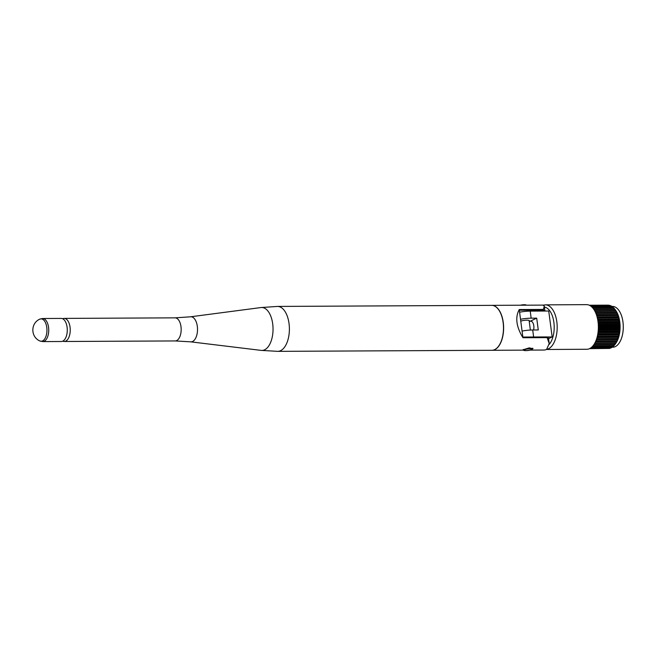 <?xml version="1.0" encoding="UTF-8"?>
<svg xmlns="http://www.w3.org/2000/svg" width="656" height="656" viewBox="0 0 656 656"><rect width="100%" height="100%" fill="white"/><g stroke="black" fill="none" stroke-linecap="round" stroke-linejoin="round"><path stroke-width="0.98" d="M62.681 318.759A11.546 6.027 89.7 0 1 62.738 318.726A11.546 6.027 89.7 0 1 64.157 318.398A11.546 6.027 89.7 0 1 70.192 328.541A11.546 6.027 89.7 0 1 65.69 341.161A11.546 6.027 89.7 0 1 64.272 341.489A11.546 6.027 89.7 0 1 62.787 341.145M62.73 341.177A11.546 6.027 89.7 0 1 61.311 341.505L42.763 341.596A11.546 6.027 89.7 0 0 44.182 341.268A11.546 6.027 89.7 0 0 48.683 328.648A11.546 6.027 89.7 0 0 42.648 318.504L61.197 318.414A11.546 6.027 89.7 0 1 67.232 328.558A11.546 6.027 89.7 0 1 62.73 341.177M277.775 351.354A22.468 11.726 89.7 0 0 280.538 350.706A22.468 11.726 89.7 0 0 289.296 326.163A22.468 11.726 89.7 0 0 277.554 306.426L491.647 305.36A22.468 11.726 89.7 0 1 503.39 325.105A22.468 11.726 89.7 0 1 494.624 349.648A22.468 11.726 89.7 0 1 491.869 350.296L277.775 351.354L261.203 350.394A21.476 11.209 89.7 0 0 264.581 349.82A21.476 11.209 89.7 0 0 272.896 325.663A21.476 11.209 89.7 0 0 260.99 307.549L190.478 316.807A12.546 6.544 89.7 0 1 197.431 327.385A12.546 6.544 89.7 0 1 192.577 341.497A12.546 6.544 89.7 0 1 190.601 341.833L261.203 350.394M491.713 305.36A22.468 11.726 89.7 0 1 491.787 305.36A22.468 11.726 89.7 0 1 503.529 325.105A22.468 11.726 89.7 0 1 494.772 349.648A22.468 11.726 89.7 0 1 492.008 350.296A22.468 11.726 89.7 0 1 491.943 350.296M523.627 350.107L523.176 349.976L523.882 349.509L529.269 347.86L532.984 348.689L531.221 349.804M491.787 305.36L543.07 305.106L544.283 306.122L543.398 309.427L519.24 309.542C515.026 317.332 516.264 326.729 522.947 337.742L547.112 337.619L549.211 343.539L546.612 349.394A22.468 11.726 89.7 0 1 543.849 350.042L530.196 350.107M549.211 343.539L548.514 338.242A21.705 4.362 172.5 0 0 547.022 336.93L522.857 337.053L522.947 337.742M519.24 309.542L519.331 310.231L543.496 310.116A21.705 4.362 -7.5 0 1 544.841 311.042M547.022 336.93L547.112 337.619M543.398 309.427L543.496 310.116M519.331 310.231L522.857 337.053M594.836 343.063L616 342.957L615.664 343.531L616.05 342.949A20.402 10.652 89.7 0 1 615.91 343.162M595.771 341.112L616.984 341.005L616.132 342.711A21.705 11.332 -90.3 0 1 616 342.957M529.277 321.817A6.076 3.173 89.7 0 1 529.95 321.333L536.706 318.152L531.155 318.185A13.35 2.681 -7.5 0 0 520.52 319.267M546.604 349.402A22.312 11.644 89.7 0 0 548.391 348.836A22.312 11.644 89.7 0 0 557.092 324.458A22.312 11.644 89.7 0 0 545.431 304.851L586.603 304.646A22.312 11.644 89.7 0 1 598.272 324.253A22.312 11.644 89.7 0 1 589.572 348.631A22.312 11.644 89.7 0 1 586.825 349.271L546.432 349.476M594 309.64L615.115 309.534L615.894 310.682A20.402 10.652 89.7 0 1 616.05 342.949M611.802 306.434L612.532 306.426A20.402 10.652 89.7 0 1 623.2 324.359A20.402 10.652 89.7 0 1 615.246 346.647A20.402 10.652 89.7 0 1 612.737 347.237L611.884 347.237M589.318 305.245L608.481 305.147A21.705 11.332 -90.3 0 0 608.292 305.147L589.309 305.237M589.777 305.475L609.9 305.376A21.705 11.332 -90.3 0 0 609.711 305.327L589.687 305.425M609.9 305.376L610.9 306.204M590.687 306.04L611.294 305.934A21.705 11.332 -90.3 0 0 611.113 305.844L590.556 305.942M611.294 305.934L612.237 306.852M591.778 306.926L612.638 306.828A21.705 11.332 -90.3 0 0 612.466 306.688L591.63 306.795M612.638 306.828L613.524 307.82L592.729 307.926M592.901 308.14L613.918 308.033A21.705 11.332 -90.3 0 0 613.754 307.861L592.762 307.959M613.918 308.033L614.951 309.361M594.664 310.747L615.853 310.641L615.115 309.534A21.705 11.332 -90.3 0 0 614.959 309.32L593.86 309.427M615.853 310.641L616.058 311.067A21.705 11.332 -90.3 0 1 616.197 311.313L617.042 313.06A21.705 11.332 -90.3 0 1 617.157 313.338L617.878 315.265A21.705 11.332 -90.3 0 1 617.985 315.569L618.575 317.66A21.705 11.332 -90.3 0 1 618.649 317.988L619.1 320.194A21.705 11.332 -90.3 0 1 619.157 320.538L619.461 322.842A21.705 11.332 -90.3 0 1 619.494 323.195L619.649 325.548A21.705 11.332 -90.3 0 1 619.658 325.901L619.649 328.271A21.705 11.332 -90.3 0 1 619.641 328.623L619.477 330.977A21.705 11.332 -90.3 0 1 619.444 331.321L619.133 333.609A21.705 11.332 -90.3 0 1 619.075 333.953L618.616 336.143A21.705 11.332 -90.3 0 1 618.534 336.471L617.936 338.529A21.705 11.332 -90.3 0 1 617.837 338.832L617.107 340.735A21.705 11.332 -90.3 0 1 616.984 341.005M594.623 343.449L615.787 343.342L615.041 344.449A21.705 11.332 -90.3 0 1 614.893 344.654L593.803 344.761M614.869 344.597L613.844 345.901A21.705 11.332 -90.3 0 1 613.68 346.073L592.712 346.171M613.442 346.065L612.556 347.057A21.705 11.332 -90.3 0 1 612.384 347.18L591.597 347.286M612.155 346.983L611.203 347.893A21.705 11.332 -90.3 0 1 611.113 347.934A21.705 11.332 -90.3 0 1 611.023 347.975L590.556 348.074M610.818 347.582L609.809 348.393A21.705 11.332 -90.3 0 1 609.629 348.434L589.769 348.533M608.571 348.443L589.523 348.656M589.851 348.492L609.809 348.393M590.679 347.992L611.203 347.893M591.737 347.155L612.556 347.057M592.852 346.007L613.844 345.901M593.951 344.548L615.041 344.449M594.967 342.817L616.132 342.711M595.886 340.833L617.107 340.735M596.591 338.939L617.837 338.832M596.681 338.635L617.936 338.529M597.263 336.569L618.534 336.471M597.337 336.249L618.616 336.143M597.788 334.06L619.075 333.953M597.846 333.715L619.133 333.609M598.141 331.428L619.444 331.321M598.182 331.075L619.477 330.977M598.338 328.73L619.641 328.623M598.346 328.377L619.649 328.271M598.354 326.007L619.658 325.901M598.338 325.647L619.649 325.548M598.19 323.293L619.494 323.195M598.157 322.941L619.461 322.842M597.862 320.645L619.157 320.538M597.813 320.3L619.1 320.194M597.37 318.094L618.649 317.988M597.296 317.766L618.575 317.66M596.722 315.675L617.985 315.569M596.632 315.372L617.878 315.265M595.935 313.445L617.157 313.338M595.82 313.166L617.042 313.06M595.017 311.42L616.197 311.313M594.894 311.174L616.058 311.067M533.566 329.984A6.076 3.173 -90.3 0 0 530.696 321.161A6.076 3.173 -90.3 0 0 529.95 321.333L529.253 321.661M522.069 331.067A13.35 2.681 172.5 0 1 532.705 329.984L538.264 329.96L536.706 318.152M547.145 336.979L552.155 336.954L548.736 311.026L530.22 311.116A13.35 2.681 172.5 0 0 519.585 312.199M548.564 338.644L552.155 336.954M529.171 321.03A4.994 1 172.5 0 0 529.343 320.71A4.994 1 172.5 0 0 526.145 320.194A4.994 1 172.5 0 0 520.766 321.128M520.364 305.22A3.903 0.787 -7.5 0 1 524.308 304.728A3.903 0.787 -7.5 0 1 526.202 305.196M531.458 349.656A3.903 0.787 172.5 0 0 530.105 348.746A3.903 0.787 172.5 0 0 524.792 349.689A3.903 0.787 172.5 0 0 526.145 350.607A3.903 0.787 172.5 0 0 531.458 349.656M64.157 318.398L175.086 317.848A11.546 6.027 89.7 0 1 181.122 327.992A11.546 6.027 89.7 0 1 176.62 340.612A11.546 6.027 89.7 0 1 175.201 340.94L190.601 341.833M42.648 318.504L39.68 319.177A11.201 5.847 89.7 0 1 46.773 327.393A11.201 5.847 89.7 0 1 42.542 340.94A11.201 5.847 89.7 0 1 39.786 340.948L42.763 341.596M594.803 343.129L615.992 343.031M595.681 341.325L616.984 341.218M544.414 307.09A20.147 10.512 89.7 0 1 553.885 322.399A20.147 10.512 89.7 0 1 549.285 344.302M532.705 329.984L533.631 336.995M530.22 311.116L531.155 318.185M593.705 309.197L614.738 309.091M594.836 311.067L616.058 310.96M595.558 312.551L616.87 312.445M595.722 312.92L617.042 312.814M596.361 314.585L617.755 314.478M596.501 314.995L617.903 314.888M597.05 316.807L618.501 316.7M597.173 317.25L618.624 317.143M597.608 319.193L619.1 319.087M597.698 319.661L619.19 319.554M598.018 321.702L619.535 321.596M598.075 322.194L619.6 322.088M598.272 324.302L619.805 324.195M598.305 324.794L619.838 324.687M598.362 326.934L619.904 326.827M598.362 327.434L619.895 327.328M598.297 329.566L619.822 329.46M598.264 330.066L619.789 329.96M598.059 332.157L619.576 332.051M598.001 332.641L619.51 332.535M597.673 334.667L619.166 334.56M597.583 335.134L619.067 335.027M597.14 337.061L618.583 336.954M597.026 337.496L618.46 337.389M596.468 339.291L617.854 339.185M596.329 339.693L617.706 339.587M595.517 341.686L616.804 341.579M593.672 344.949L614.664 344.843M520.265 305.22L523.34 304.745L526.793 305.188M532.746 348.205L531.713 349.599C525.374 351.231 522.816 350.673 523.275 349.451M529.097 320.448L530.36 330.058M39.672 319.185C30.512 323.392 30.586 336.831 39.786 340.948M175.086 317.848L190.478 316.807M277.554 306.426L260.99 307.549M492.008 350.296L523.668 350.14M64.272 341.489L175.201 340.94M544.283 306.122L544.931 311.042M545.431 304.851L543.389 305.13"/></g></svg>
